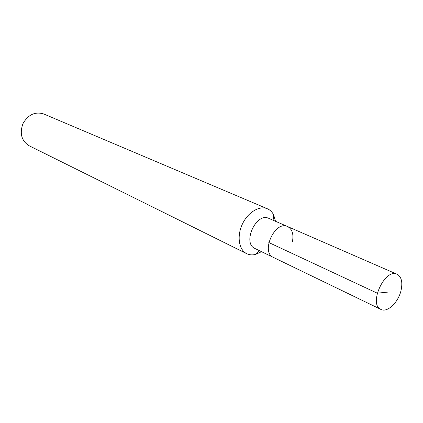 <?xml version="1.0" encoding="UTF-8"?>
<svg xmlns="http://www.w3.org/2000/svg" width="423" height="423" viewBox="0 0 423 423"><rect width="100%" height="100%" fill="white"/><g stroke="black" fill="none" stroke-linecap="round" stroke-linejoin="round"><path stroke-width="0.63" d="M275.516 221.292L273.649 214.879C272.163 211.971 270.08 209.93 267.394 208.761C259.452 205.261 247.682 212.42 242.236 224.417C236.684 236.362 238.926 249.956 246.762 253.694C249.396 254.969 252.298 255.217 255.466 254.45L261.551 251.69M397.091 274.252L268.843 218.384C256.317 211.944 241.951 243.225 255 248.518L380.933 309.43C387.267 312.888 398.175 302.582 400.967 290.775C402.849 282.315 401.559 276.806 397.091 274.247C384.941 267.785 368.116 304.438 380.933 309.43M43.659 113.94C35.046 111.392 28.14 114.633 22.948 123.669C19.479 133.499 21.52 140.848 29.065 145.718L246.757 253.694M292.425 241.702C293.826 234.152 292.219 229.102 287.598 226.554C275.082 220.092 260.362 252.156 273.417 257.427C260.362 252.156 275.082 220.092 287.598 226.554M389.271 291.96L377.231 293.176L268.822 242.538M273.649 214.879L273.115 220.246M255.466 254.45L259.193 250.548M43.664 113.94L267.399 208.761"/></g></svg>
